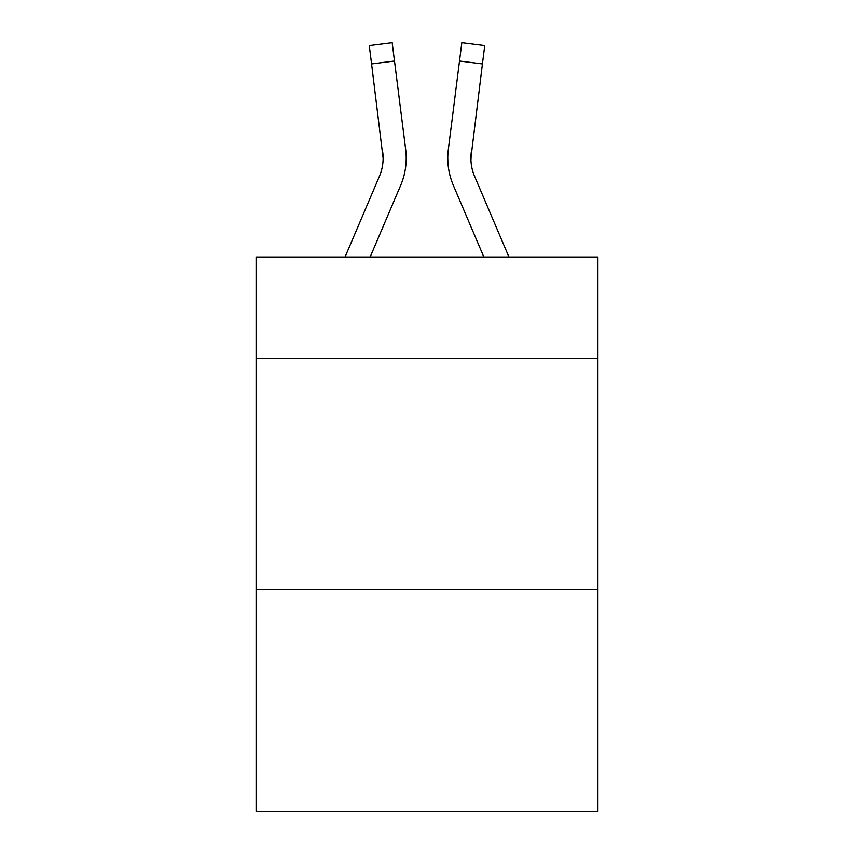 <?xml version="1.0" encoding="UTF-8"?>
<svg xmlns="http://www.w3.org/2000/svg" width="854" height="854" viewBox="0 0 854 854"><rect width="100%" height="100%" fill="white"/><g stroke="black" fill="none" stroke-linecap="round" stroke-linejoin="round"><path stroke-width="1.28" d="M597.907 358.637L597.907 257.022L256.093 257.022L256.093 358.637L597.907 358.637L597.907 811.3L256.093 811.3L256.093 358.637M597.907 589.591L256.093 589.591M400.675 185.318L370.145 257.022L400.675 185.318A69.281 69.281 -33.8 0 0 405.671 149.493L394.495 61.029L371.575 63.922L369.259 45.593L392.178 42.7L394.495 61.029M345.048 257.022L379.432 176.266A46.191 46.191 -28 0 0 383.115 158.257L371.575 63.922M406.13 161.534L406.216 158.139M405.319 146.717L405.671 149.493L405.319 146.717M508.952 257.022L474.568 176.266A46.191 46.191 28 0 1 470.885 158.257L482.425 63.922L459.505 61.029L461.822 42.7L484.741 45.593L482.425 63.922M453.325 185.318L483.855 257.022L453.325 185.318A69.281 69.281 33.9 0 1 448.329 149.493L459.505 61.029M470.938 160.435L471.248 152.386A46.191 46.191 33.9 0 0 474.568 176.266A46.191 46.191 33.9 0 1 470.885 158.257L471.248 152.386M379.432 176.266A46.191 46.191 -33.8 0 0 383.115 158.257A46.191 46.191 -33.8 0 1 379.432 176.266A46.191 46.191 -33.8 0 0 383.115 158.257A46.191 46.191 -33.8 0 1 379.432 176.266A46.191 46.191 -33.8 0 0 383.115 158.257A46.191 46.191 -33.8 0 1 379.432 176.266A46.191 46.191 -33.8 0 0 383.115 158.257A46.191 46.191 -33.8 0 1 379.432 176.266A46.191 46.191 -33.8 0 0 383.115 158.257A46.191 46.191 -33.8 0 1 379.432 176.266A46.191 46.191 -33.8 0 0 383.115 158.257A46.191 46.191 -33.8 0 1 379.432 176.266A46.191 46.191 -33.8 0 0 383.115 158.257A46.191 46.191 -33.8 0 1 379.432 176.266A46.191 46.191 -33.8 0 0 383.115 158.257A46.191 46.191 -33.8 0 1 379.432 176.266A46.191 46.191 -33.8 0 0 383.115 158.257A46.191 46.191 -33.8 0 1 379.432 176.266A46.191 46.191 -33.8 0 0 383.115 158.257A46.191 46.191 -33.8 0 1 379.432 176.266A46.191 46.191 -33.8 0 0 383.115 158.257A46.191 46.191 -33.8 0 1 379.432 176.266A46.191 46.191 -33.8 0 0 382.752 152.386L383.115 158.257M474.568 176.266A46.191 46.191 33.9 0 1 470.885 158.257A46.191 46.191 33.9 0 0 474.568 176.266A46.191 46.191 33.9 0 1 470.885 158.257A46.191 46.191 33.9 0 0 474.568 176.266A46.191 46.191 33.9 0 1 470.885 158.257A46.191 46.191 33.9 0 0 474.568 176.266A46.191 46.191 33.9 0 1 470.885 158.257A46.191 46.191 33.9 0 0 474.568 176.266A46.191 46.191 33.9 0 1 470.885 158.257A46.191 46.191 33.9 0 0 474.568 176.266A46.191 46.191 33.9 0 1 470.885 158.257A46.191 46.191 33.9 0 0 474.568 176.266A46.191 46.191 33.9 0 1 470.885 158.257A46.191 46.191 33.9 0 0 474.568 176.266A46.191 46.191 33.9 0 1 470.885 158.257A46.191 46.191 33.9 0 0 474.568 176.266A46.191 46.191 33.9 0 1 470.885 158.257A46.191 46.191 33.9 0 0 474.568 176.266A46.191 46.191 33.9 0 1 470.885 158.257A46.191 46.191 33.9 0 0 474.568 176.266A46.191 46.191 33.9 0 1 470.885 158.257M447.87 161.555L447.784 158.139M369.259 45.593L392.178 42.7M461.822 42.7L484.741 45.593"/></g></svg>
